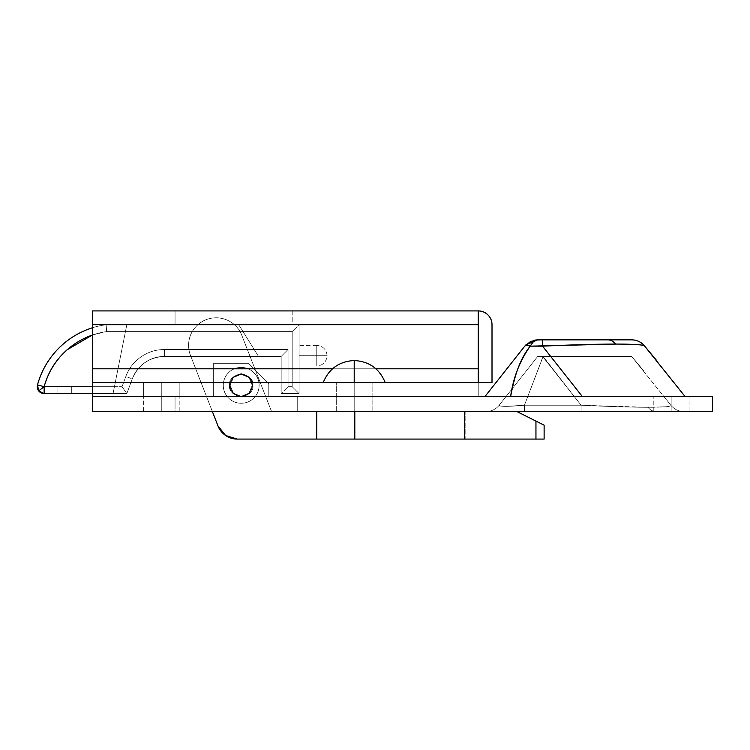 <?xml version="1.0" encoding="UTF-8"?>
<svg xmlns="http://www.w3.org/2000/svg" width="750" height="750" viewBox="0 0 750 750"><rect width="100%" height="100%" fill="white"/><g stroke="black" fill="none" stroke-linecap="round" stroke-linejoin="round"><path stroke-width="0.56" stroke-dasharray="3.75 2.81" d="M542.55 339.862L607.819 339.862A16.538 11.691 -90 0 1 615.619 344.081C596.766 344.1 572.409 344.784 542.55 346.153L542.55 339.862L631.772 339.862A16.538 16.453 -90 0 1 644.231 345.591L684.938 396.356L677.775 396.356L684.938 396.356L644.231 345.591C640.828 344.597 631.294 344.091 615.619 344.081C631.294 344.091 640.828 344.597 644.231 345.591L644.231 345.591A16.538 16.453 90 0 0 631.772 339.862L607.819 339.862A16.538 11.691 90 0 1 615.619 344.081L542.55 346.153L582.188 396.356L485.119 396.356L677.775 396.356L510.656 396.356L582.188 396.356L542.55 346.153L530.166 346.153L542.55 346.153L542.55 339.862L537.741 339.862L542.55 339.862M663.872 396.356L670.875 405.225C671.316 405.909 669.628 406.425 665.831 406.772L648 407.297L618.928 406.772L581.1 405.225C609.206 406.594 631.509 407.278 648 407.297A16.538 11.691 -90 0 0 655.809 411.516L581.1 411.516L581.1 405.225L524.447 405.225L581.1 405.225L542.953 356.906L524.447 405.225L542.953 356.906L581.1 405.225L648 407.297A16.538 11.691 90 0 0 655.809 411.516L683.85 411.516A16.538 16.538 0 0 1 670.875 405.225C671.728 406.594 664.106 407.278 648 407.297L665.831 406.772C669.628 406.425 671.316 405.909 670.875 405.225L663.872 396.356L582.188 396.356M252.234 385.331C252.863 380.119 249.188 376.453 241.209 374.306C233.231 376.453 229.556 380.119 230.184 385.331C229.556 380.119 233.231 376.453 241.209 374.306C249.188 376.453 252.863 380.119 252.234 385.331L249 393.131L241.209 396.356C249.188 394.219 252.863 390.544 252.234 385.331L249 377.541L252.234 385.331C252.863 380.119 249.188 376.453 241.209 374.306C233.231 376.453 229.556 380.119 230.184 385.331A11.025 11.025 0 0 0 241.209 396.356A11.025 11.025 0 0 0 252.234 385.331L249 377.541L241.209 374.306L249 377.541L241.209 374.306L233.409 377.541L241.209 374.306L233.409 377.541L230.184 385.331C229.556 390.544 233.231 394.219 241.209 396.356L175.059 396.356L297.712 396.356L241.209 396.356L233.409 393.131L230.184 385.331L233.409 377.541L230.184 385.331L233.409 393.131L241.209 396.356L249 393.131L252.234 385.331A11.025 11.025 0 0 0 241.209 374.306A11.025 11.025 0 0 0 230.184 385.331C229.556 380.119 233.231 376.453 241.209 374.306C249.188 376.453 252.863 380.119 252.234 385.331A11.025 11.025 0 0 1 241.209 396.356A11.025 11.025 0 0 1 230.184 385.331L233.409 393.131L241.209 396.356L175.059 396.356L175.059 411.516L297.712 411.516L175.059 411.516L175.059 396.356L213.647 396.356L213.647 363.291L213.647 396.356L213.647 363.291L248.1 363.291L213.647 363.291L213.647 396.356L213.647 363.291L248.1 363.291L268.772 383.953L248.1 363.291L213.647 363.291L248.1 363.291L268.772 383.953L268.772 396.356L268.772 383.953L268.772 396.356L297.712 396.356L268.772 396.356L268.772 383.953L248.1 363.291L268.772 383.953L268.772 396.356L241.209 396.356L249 393.131L241.209 396.356A11.025 11.025 0 0 0 252.234 385.331L249 377.541L252.234 385.331L249 393.131L252.234 385.331C252.863 390.544 249.188 394.219 241.209 396.356C233.231 394.219 229.556 390.544 230.184 385.331L233.409 377.541L241.209 374.306L249 377.541L241.209 374.306L233.409 377.541L230.184 385.331A11.025 11.025 0 0 1 241.209 374.306A11.025 11.025 0 0 1 252.234 385.331A11.025 11.025 0 0 1 241.209 396.356A11.025 11.025 0 0 1 230.184 385.331L233.409 393.131L230.184 385.331L233.409 377.541L241.209 374.306L249 377.541L252.234 385.331M161.278 396.356L161.278 411.516L143.372 411.516L161.278 411.516L143.372 411.516L161.278 411.516L161.278 396.356L143.372 396.356L161.278 396.356L143.372 396.356L161.278 396.356L161.278 411.516L143.372 411.516L161.278 411.516L143.372 411.516L161.278 411.516L161.278 396.356L179.194 396.356L143.372 396.356L179.194 396.356L161.278 396.356L179.194 396.356L161.278 396.356L179.194 396.356L161.278 396.356L161.278 411.516L143.372 411.516L179.194 411.516L143.372 411.516L179.194 411.516L161.278 411.516L179.194 411.516L161.278 411.516L179.194 411.516L161.278 411.516L161.278 396.356L179.194 396.356L161.278 396.356L179.194 396.356L161.278 396.356L161.278 411.516L179.194 411.516L161.278 411.516L179.194 411.516L161.278 411.516L161.278 382.575L143.372 382.575L161.278 382.575L143.372 382.575L161.278 382.575L161.278 396.356L143.372 396.356L161.278 396.356L143.372 396.356L161.278 396.356L161.278 382.575L143.372 382.575L161.278 382.575L143.372 382.575L161.278 382.575L161.278 396.356L179.194 396.356L143.372 396.356L179.194 396.356L143.372 396.356L179.194 396.356L161.278 396.356L179.194 396.356L161.278 396.356L161.278 382.575L143.372 382.575L179.194 382.575L143.372 382.575L179.194 382.575L161.278 382.575L179.194 382.575L161.278 382.575L179.194 382.575L161.278 382.575L161.278 396.356L179.194 396.356L161.278 396.356L179.194 396.356L161.278 396.356L161.278 382.575L179.194 382.575L161.278 382.575L179.194 382.575L161.278 382.575L161.278 396.356M354.206 396.356L354.206 411.516L336.291 411.516L354.206 411.516L336.291 411.516L354.206 411.516L354.206 396.356L336.291 396.356L354.206 396.356L336.291 396.356L354.206 396.356L354.206 411.516L336.291 411.516L354.206 411.516L336.291 411.516L354.206 411.516L354.206 396.356L336.291 396.356L372.122 396.356L336.291 396.356L372.122 396.356L354.206 396.356L372.122 396.356L354.206 396.356L372.122 396.356L354.206 396.356L354.206 411.516L336.291 411.516L372.122 411.516L336.291 411.516L372.122 411.516L354.206 411.516L372.122 411.516L354.206 411.516L372.122 411.516L354.206 411.516L354.206 396.356L372.122 396.356L354.206 396.356L372.122 396.356L354.206 396.356L354.206 411.516L372.122 411.516L354.206 411.516L372.122 411.516L354.206 411.516L354.206 382.575L336.291 382.575L354.206 382.575L336.291 382.575L354.206 382.575L354.206 396.356L336.291 396.356L354.206 396.356L336.291 396.356L354.206 396.356L354.206 382.575L336.291 382.575L354.206 382.575L336.291 382.575L354.206 382.575L354.206 396.356L336.291 396.356L372.122 396.356L336.291 396.356L372.122 396.356L336.291 396.356L372.122 396.356L354.206 396.356L372.122 396.356L354.206 396.356L354.206 382.575L336.291 382.575L372.122 382.575L336.291 382.575L372.122 382.575L354.206 382.575L372.122 382.575L354.206 382.575L372.122 382.575L354.206 382.575L354.206 396.356L372.122 396.356L354.206 396.356L372.122 396.356L354.206 396.356L354.206 382.575L372.122 382.575L354.206 382.575L372.122 382.575L354.206 382.575L354.206 396.356M671.156 396.356L671.156 411.516L653.241 411.516L671.156 411.516L653.241 411.516L671.156 411.516L671.156 396.356L653.241 396.356L671.156 396.356L653.241 396.356L671.156 396.356L671.156 411.516L653.241 411.516L671.156 411.516L653.241 411.516L671.156 411.516L671.156 396.356L653.241 396.356L689.072 396.356L653.241 396.356L689.072 396.356L671.156 396.356L689.072 396.356L671.156 396.356L689.072 396.356L671.156 396.356L671.156 411.516L653.241 411.516L689.072 411.516L653.241 411.516L689.072 411.516L671.156 411.516L689.072 411.516L671.156 411.516L689.072 411.516L671.156 411.516L671.156 396.356L689.072 396.356L671.156 396.356L689.072 396.356L671.156 396.356L671.156 411.516L689.072 411.516L671.156 411.516L689.072 411.516L671.156 411.516L671.156 396.356M478.228 382.575L478.228 396.356L478.228 368.803L478.228 396.356L92.381 396.356L712.5 396.356L92.381 396.356L92.381 411.516L712.5 411.516L712.5 396.356L712.5 411.516L92.381 411.516L92.381 396.356L478.228 396.356L92.381 396.356L478.228 396.356L92.381 396.356L478.228 396.356L478.228 324.703L92.381 324.703L478.228 324.703L478.228 310.922L478.228 324.703L92.381 324.703L92.381 310.922L478.228 310.922L478.228 324.703L92.381 324.703L92.381 368.803L478.228 368.803L478.228 324.703L478.228 368.803L92.381 368.803L92.381 382.575L478.228 382.575L92.381 382.575L478.228 382.575L478.228 368.803L92.381 368.803L92.381 324.703L478.228 324.703L92.381 324.703L92.381 368.803L478.228 368.803L92.381 368.803L478.228 368.803L478.228 324.703L478.228 396.356L478.228 382.575L92.381 382.575L478.228 382.575L92.381 382.575L92.381 396.356L92.381 324.703L92.381 382.575M492.834 396.356L485.119 396.356L524.766 346.153A6.891 3.628 -141.7 0 1 530.166 346.153C519.741 360.975 513.234 377.719 510.656 396.356C512.728 385.603 514.997 376.762 517.472 369.825C520.753 360.609 524.991 352.716 530.166 346.153L533.531 341.512L537.741 339.862C534.656 339.984 532.134 342.084 530.166 346.153C527.644 345.009 525.844 345.009 524.766 346.153L485.119 396.356L524.775 346.134M486.206 411.516L655.809 411.516A16.538 11.691 -90 0 1 648 407.297C631.509 407.278 609.206 406.594 581.1 405.225L543.047 356.4L581.1 405.225L581.1 411.516L581.1 405.225L524.447 405.225L543.047 356.4L579.366 356.4L537.741 356.4L499.191 405.225C498.928 405.956 501.131 406.331 505.8 406.359L524.447 405.225L505.8 406.359C501.141 406.331 498.928 405.956 499.191 405.225A16.538 16.538 0 0 1 486.206 411.516A16.538 16.538 0 0 0 499.191 405.225A16.538 16.538 0 0 1 486.206 411.516A16.538 16.538 0 0 0 499.191 405.225C499.706 406.744 508.125 406.744 524.447 405.225L524.447 411.516L524.447 405.225C508.125 406.744 499.706 406.744 499.191 405.225L537.741 356.4L607.819 356.4L537.741 356.4L543.047 356.4L542.953 356.906L524.447 405.225L581.1 405.225L581.1 411.516L524.447 411.516L524.447 405.225L524.447 411.516L486.206 411.516M643.8 370.931L631.631 356.4L607.819 356.4L631.631 356.4L670.875 405.225L631.631 356.4L607.819 356.4L631.631 356.4L643.8 370.931L631.669 356.363M506.222 396.328L512.222 388.725L506.222 396.328L510.656 396.356M512.231 388.706L537.741 356.4L512.231 388.706M607.819 356.4L579.366 356.4L607.819 356.4M175.059 411.516L297.712 411.516L297.712 396.356L297.712 411.516L297.712 396.356L297.712 411.516L175.059 411.516L175.059 396.356L175.059 411.516M268.772 396.356L268.772 383.953L268.772 396.356L268.772 383.953L248.1 363.291L213.647 363.291L213.647 396.356L213.647 363.291L248.1 363.291L268.772 383.953L248.1 363.291L213.647 363.291L213.647 396.356L241.209 396.356C233.231 394.219 229.556 390.544 230.184 385.331L233.409 393.131L241.209 396.356L268.772 396.356M241.209 396.356L233.409 393.131L241.209 396.356L249 393.131L241.209 396.356M670.875 405.225A16.538 16.538 0 0 0 683.85 411.516A16.538 16.538 0 0 1 670.875 405.225A16.538 16.538 0 0 0 683.85 411.516L655.809 411.516A16.538 11.691 90 0 1 648 407.297C664.106 407.278 671.728 406.594 670.875 405.225M533.85 340.331L525.9 344.859L536.325 340.041M530.166 346.153L534.066 341.119M175.059 310.922L292.2 310.922L175.059 310.922L175.059 324.703L292.2 324.703L175.059 324.703L175.059 310.922L175.059 324.703L292.2 324.703L292.2 310.922L175.059 310.922L175.059 324.703L292.2 324.703L292.2 310.922M92.381 378.544L92.381 310.922L478.228 310.922C482.034 310.922 485.287 312.262 487.978 314.953C490.669 317.644 492.009 320.897 492.009 324.703L492.009 382.575L492.009 366.047L478.369 366.047L492.009 366.047L492.009 382.575L478.369 382.575L478.369 366.047L492.009 366.047L478.369 366.047L478.369 382.575L492.009 382.575L478.369 382.575L478.228 310.922L478.369 382.575L478.369 366.047L478.369 382.575L492.009 382.575L492.009 324.703A13.781 13.781 0 0 0 478.228 310.922L478.228 378.544M332.428 368.803L375.994 368.803L332.428 368.803M316.762 355.706L327.103 355.706C326.447 361.941 322.997 365.381 316.762 366.047L316.762 355.706L299.091 355.706L299.091 345.375L299.091 355.706L316.762 355.706L316.762 345.375L316.762 355.706L327.103 355.706C326.447 349.472 322.997 346.031 316.762 345.375L316.762 366.047C322.997 365.381 326.447 361.941 327.103 355.706L316.762 355.706L316.762 345.375C322.997 346.031 326.447 349.472 327.103 355.706L316.762 355.706L316.762 366.047L316.762 355.706L299.091 355.706L316.762 355.706M37.5 384.9L44.147 386.709L38.672 390.9L37.5 384.9A6.891 6.891 0 0 0 44.147 393.6L126.834 393.6L132.281 378.881L126.834 393.6L92.381 393.6L126.834 393.6L92.381 393.6L113.053 393.6L114.431 386.709L71.709 386.709L71.709 393.6L57.928 393.6L71.709 393.6L71.709 386.709L114.431 386.709L113.053 393.6L92.381 393.6L126.834 393.6L132.281 378.881C138.412 364.725 149.184 357.225 164.588 356.4C149.184 357.225 138.412 364.725 132.281 378.881L126.834 393.6L132.281 378.881C138.412 364.725 149.184 357.225 164.588 356.4L281.175 356.4L281.175 393.6L299.091 393.6L299.091 324.703L106.162 324.703A82.678 82.678 0 0 0 37.5 384.9A82.678 82.678 0 0 1 106.162 324.703L299.091 324.703L299.091 393.6L281.175 393.6L281.175 356.4L164.588 356.4C149.184 357.225 138.412 364.725 132.281 378.881C134.784 372.122 138.994 366.684 144.909 362.569C150.825 358.453 157.387 356.4 164.588 356.4L258.506 356.4L238.697 324.703L126.834 324.703L238.697 324.703L258.506 356.4L238.697 324.703L126.834 324.703L113.053 393.6L126.834 324.703L238.697 324.703L258.506 356.4L164.588 356.4L164.588 349.509C155.944 349.509 148.069 351.975 140.972 356.916C133.875 361.856 128.822 368.381 125.822 376.491L122.034 386.709L44.147 386.709C48.122 372.113 55.791 359.803 67.134 349.791C78.487 339.788 91.65 333.712 106.631 331.594L292.2 331.594L292.2 386.709L288.066 386.709L288.066 349.509L164.588 349.509C155.944 349.509 148.069 351.975 140.972 356.916C133.875 361.856 128.822 368.381 125.822 376.491A41.344 41.344 0 0 1 164.588 349.509L288.066 349.509L164.588 349.509L164.588 356.4A34.453 34.453 0 0 0 132.281 378.881C134.784 372.122 138.994 366.684 144.909 362.569C150.825 358.453 157.387 356.4 164.588 356.4L164.588 349.509A41.344 41.344 0 0 0 125.822 376.491L132.281 378.881L125.822 376.491L132.281 378.881L126.834 393.6L132.281 378.881A34.453 34.453 0 0 1 164.588 356.4L281.175 356.4L288.066 349.509L288.066 386.709L288.066 349.509L281.175 356.4L164.588 356.4L164.588 349.509L288.066 349.509L283.191 354.375L288.066 349.509L288.066 386.709L292.2 386.709L288.066 386.709L281.175 393.6L288.066 386.709L292.2 386.709L292.2 331.594L292.2 386.709L299.091 393.6L292.2 386.709L292.2 331.594L299.091 324.703L299.091 393.6L281.175 393.6L281.175 356.4L283.191 354.375L281.175 356.4L281.175 393.6L283.191 391.584L281.175 393.6L299.091 393.6L297.066 391.584L299.091 393.6L299.091 324.703L292.2 331.594L106.631 331.594L292.2 331.594L297.066 326.719L292.2 331.594L106.631 331.594L106.162 324.703L299.091 324.703L297.066 326.719L299.091 324.703L106.162 324.703L106.631 331.594A75.797 75.797 0 0 0 44.147 386.709L37.5 384.9M71.709 393.6L71.709 386.709L57.928 386.709L114.431 386.709L71.709 386.709L71.709 393.6L57.928 393.6L57.928 386.709L71.709 386.709L57.928 386.709L57.928 393.6L57.928 386.709M299.091 355.706L299.091 366.047L299.091 355.706M92.381 327.787A82.678 82.678 0 0 1 106.162 324.703A82.678 82.678 0 0 0 92.381 327.787M122.034 386.709L125.822 376.491L122.034 386.709L92.381 386.709L122.034 386.709L126.834 393.6L44.147 393.6L38.672 390.9L44.147 386.709L44.147 393.6L44.147 386.709L122.034 386.709L125.822 376.491L132.281 378.881L126.834 393.6L122.034 386.709M92.381 334.988L106.631 331.594L106.162 324.703L106.631 331.594A75.797 75.797 0 0 0 92.381 335.044M113.053 393.6L114.431 386.709L113.053 393.6L126.834 393.6L113.053 393.6L126.834 324.703L113.053 393.6M252.919 385.331C253.584 390.872 249.684 394.781 241.209 397.05C232.734 394.781 228.825 390.872 229.491 385.331C228.825 390.872 232.734 394.781 241.209 397.05C249.684 394.781 253.584 390.872 252.919 385.331L249.488 393.619L241.209 397.05L232.922 393.619L229.491 385.331L232.922 377.053L241.209 373.622L249.488 377.053L252.919 385.331L249.488 377.053L241.209 373.622L232.922 377.053L229.491 385.331L232.922 393.619L241.209 397.05L249.488 393.619L252.919 385.331C253.584 379.8 249.684 375.891 241.209 373.622C232.734 375.891 228.825 379.8 229.491 385.331C228.825 379.8 232.734 375.891 241.209 373.622C249.684 375.891 253.584 379.8 252.919 385.331M464.541 411.516L465.15 411.516L465.15 439.078L464.541 439.078L464.541 411.516L516.816 411.516L465.15 411.516L516.816 411.516L535.95 421.088L535.95 439.078L465.15 439.078L465.15 411.516L271.528 411.516L464.541 411.516L271.528 411.516L241.828 335.363C239.419 329.184 235.322 324.488 229.519 321.272C223.725 318.056 217.575 317.062 211.059 318.281C204.544 319.509 199.172 322.678 194.934 327.778C190.706 332.878 188.588 338.747 188.588 345.375A27.562 27.562 0 0 0 190.472 355.387L212.363 411.516L190.472 355.387A27.562 27.562 0 0 1 188.588 345.375C188.588 338.747 190.706 332.878 194.934 327.778C199.172 322.678 204.544 319.509 211.059 318.281C217.575 317.062 223.725 318.056 229.519 321.272C235.322 324.488 239.419 329.184 241.828 335.363L271.528 411.516L316.744 411.516L316.744 439.078L237.234 439.078L225.572 435.478L217.978 425.916L190.472 355.387A27.562 27.562 0 0 1 211.059 318.281A27.562 27.562 0 0 1 241.828 335.363L271.528 411.516L241.828 335.363A27.562 27.562 0 0 0 188.588 345.375A27.562 27.562 0 0 0 190.472 355.387L217.978 425.916A20.672 20.672 0 0 0 237.234 439.078L316.744 439.078L316.744 411.516L354.806 411.516L354.806 439.078L316.744 439.078L354.806 439.078L354.806 411.516L464.541 411.516L464.541 439.078L354.806 439.078L535.95 439.078L535.95 421.088L544.125 425.175L516.816 411.516L465.15 411.516M544.125 439.078L535.95 439.078L544.125 439.078M223.294 385.331A17.916 17.916 0 0 1 241.209 367.425A17.916 17.916 0 0 1 259.125 385.331A17.916 17.916 0 0 0 241.209 367.425A17.916 17.916 0 0 0 223.294 385.331A17.916 17.916 0 0 1 241.209 367.425A17.916 17.916 0 0 1 259.125 385.331A17.916 17.916 0 0 0 241.209 367.425A17.916 17.916 0 0 0 223.294 385.331C223.294 380.391 225.047 376.163 228.544 372.666C232.041 369.169 236.259 367.425 241.209 367.425C246.159 367.425 250.378 369.169 253.875 372.666C257.372 376.163 259.125 380.391 259.125 385.331C259.125 390.281 257.372 394.509 253.875 398.006C250.378 401.503 246.159 403.247 241.209 403.247C236.259 403.247 232.041 401.503 228.544 398.006C225.047 394.509 223.294 390.281 223.294 385.331A17.916 17.916 0 0 0 241.209 403.247A17.916 17.916 0 0 0 259.125 385.331A17.916 17.916 0 0 1 241.209 403.247A17.916 17.916 0 0 1 223.294 385.331C223.294 390.281 225.047 394.509 228.544 398.006C232.041 401.503 236.259 403.247 241.209 403.247C246.159 403.247 250.378 401.503 253.875 398.006C257.372 394.509 259.125 390.281 259.125 385.331C259.125 380.391 257.372 376.163 253.875 372.666C250.378 369.169 246.159 367.425 241.209 367.425C236.259 367.425 232.041 369.169 228.544 372.666C225.047 376.163 223.294 380.391 223.294 385.331C223.294 380.391 225.047 376.163 228.544 372.666C232.041 369.169 236.259 367.425 241.209 367.425C246.159 367.425 250.378 369.169 253.875 372.666C257.372 376.163 259.125 380.391 259.125 385.331C259.125 390.281 257.372 394.509 253.875 398.006C250.378 401.503 246.159 403.247 241.209 403.247C236.259 403.247 232.041 401.503 228.544 398.006C225.047 394.509 223.294 390.281 223.294 385.331A17.916 17.916 0 0 0 241.209 403.247A17.916 17.916 0 0 0 259.125 385.331A17.916 17.916 0 0 1 241.209 403.247A17.916 17.916 0 0 1 223.294 385.331C223.294 390.281 225.047 394.509 228.544 398.006C232.041 401.503 236.259 403.247 241.209 403.247C246.159 403.247 250.378 401.503 253.875 398.006C257.372 394.509 259.125 390.281 259.125 385.331C259.125 380.391 257.372 376.163 253.875 372.666C250.378 369.169 246.159 367.425 241.209 367.425C236.259 367.425 232.041 369.169 228.544 372.666C225.047 376.163 223.294 380.391 223.294 385.331M354.206 382.575L354.206 360.534L354.206 382.575L372.122 382.575L354.206 382.575L354.206 411.516L372.122 411.516L354.206 411.516L354.206 382.575L385.219 382.575L323.203 382.575L372.122 382.575L323.203 382.575L354.206 382.575L336.291 382.575L354.206 382.575L354.206 411.516L372.122 411.516L336.291 411.516L354.206 411.516L354.206 360.534C369.169 361.369 379.509 368.719 385.219 382.575L354.206 382.575L372.122 382.575L354.206 382.575L354.206 411.516L336.291 411.516L372.122 411.516L354.206 411.516L354.206 360.534C339.244 361.369 328.912 368.719 323.203 382.575L385.219 382.575C379.509 368.719 369.169 361.369 354.206 360.534L354.206 382.575L385.219 382.575L323.203 382.575C328.912 368.719 339.244 361.369 354.206 360.534L354.206 382.575L336.291 382.575L354.206 382.575L354.206 411.516L372.122 411.516L336.291 411.516L354.206 411.516L354.206 382.575M354.206 411.516L336.291 411.516L354.206 411.516M143.372 411.516L143.372 396.356L143.372 411.516M336.291 411.516L336.291 382.575L336.291 411.516M653.241 411.516L653.241 396.356L653.241 411.516M689.072 411.516L689.072 396.356L689.072 411.516M372.122 411.516L372.122 382.575L372.122 411.516M179.194 411.516L179.194 396.356L179.194 411.516M535.134 340.069L535.828 339.975M143.372 382.575L143.372 396.356L143.372 382.575M179.194 382.575L179.194 396.356L179.194 382.575M316.762 345.375L299.091 345.375M316.762 366.047L299.091 366.047"/><path stroke-width="1.12" d="M631.772 339.862L607.819 339.862A16.538 11.691 90 0 1 615.619 344.081C631.294 344.091 640.828 344.597 644.231 345.591A16.538 16.453 -90 0 0 631.772 339.862A16.538 16.453 90 0 1 644.231 345.591C640.828 344.597 631.294 344.091 615.619 344.081L530.166 346.153C524.991 352.716 520.753 360.609 517.472 369.825C514.997 376.762 512.728 385.603 510.656 396.356C513.234 377.719 519.741 360.975 530.166 346.153L542.55 346.153L582.188 396.356L542.55 346.153C572.409 344.784 596.766 344.1 615.619 344.081A16.538 11.691 -90 0 0 607.819 339.862L631.772 339.862C636.759 339.956 640.922 341.859 644.269 345.562L684.938 396.356L644.231 345.591L656.756 360.656M92.381 382.575L92.381 396.356L712.5 396.356L712.5 411.516L92.381 411.516L92.381 396.356L712.5 396.356L712.5 411.516L92.381 411.516L92.381 396.356L478.228 396.356L92.381 396.356L92.381 382.575L478.228 382.575L92.381 382.575L92.381 368.803L332.428 368.803L92.381 368.803L92.381 324.703L478.369 324.703L478.228 378.544M535.828 339.975L542.55 339.862L542.55 346.153L542.55 339.862L607.819 339.862L537.741 339.862L530.531 341.512L537.741 339.862L533.531 341.512L530.166 346.153A6.891 3.628 -141.7 0 0 524.766 346.153L530.531 341.512L524.766 346.153C525.844 345.009 527.644 345.009 530.166 346.153M582.188 396.356L663.872 396.356M506.222 396.328L510.656 396.356M524.775 346.134L485.119 396.356L492.825 396.356M534.066 341.119L536.325 340.041M537.628 339.862L525.9 344.859L534.872 340.116L537.628 339.862M92.381 378.544L92.381 310.922L478.228 310.922A13.781 13.781 0 0 1 492.009 324.703C492.009 320.897 490.669 317.644 487.978 314.953C485.287 312.262 482.034 310.922 478.228 310.922L92.381 310.922L92.381 324.703L478.228 324.703L478.228 310.922L478.228 382.575M492.009 382.575L478.369 382.575L492.009 382.575L478.369 382.575L492.009 382.575L492.009 324.703L492.009 382.575M375.994 368.803L478.228 368.803L375.994 368.803M292.2 310.922L175.059 310.922M92.381 335.044A75.797 75.797 0 0 0 44.147 386.709L38.672 390.9L44.147 393.6L44.147 386.709L92.381 386.709L44.147 386.709L44.147 393.6L92.381 393.6L44.147 393.6A6.891 6.891 0 0 1 37.5 384.9L38.672 390.9L44.147 386.709L37.5 384.9A82.678 82.678 0 0 1 92.381 327.787A82.678 82.678 0 0 0 37.5 384.9L44.147 386.709C48.122 372.113 55.791 359.803 67.134 349.791L92.381 334.988M71.709 393.6L57.928 393.6M535.95 421.088L516.816 411.516L535.95 421.088L535.95 439.078L535.95 421.088L544.125 425.175L535.95 421.088M464.541 411.516L464.541 439.078L544.125 439.078L464.541 439.078L464.541 411.516M354.806 439.078L464.541 439.078L354.806 439.078L354.806 411.516L354.806 439.078L316.744 439.078L316.744 411.516L316.744 439.078L354.806 439.078M217.978 425.916L225.572 435.478L237.234 439.078L316.744 439.078L237.234 439.078A20.672 20.672 0 0 1 217.978 425.916L212.363 411.516L217.978 425.916M354.206 360.534C369.169 361.369 379.509 368.719 385.219 382.575C379.509 368.719 369.169 361.369 354.206 360.534C339.244 361.369 328.912 368.719 323.203 382.575C328.912 368.719 339.244 361.369 354.206 360.534L354.206 382.575L354.206 360.534M533.85 340.331L535.134 340.069M544.125 425.175L544.125 439.078"/></g></svg>
